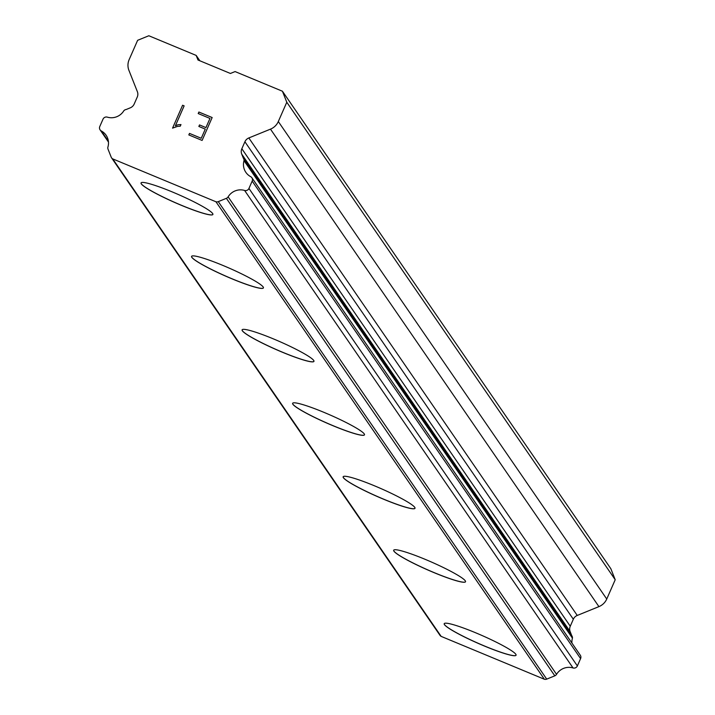 <?xml version="1.0" encoding="UTF-8"?>
<svg xmlns="http://www.w3.org/2000/svg" width="715" height="715" viewBox="0 0 715 715"><rect width="100%" height="100%" fill="white"/><g stroke="black" fill="none" stroke-linecap="round" stroke-linejoin="round"><path stroke-width="1.07" d="M212.909 214.428A39.236 4.37 23.7 0 1 178.294 203.954A39.236 4.37 23.7 0 1 141.329 183.818A39.236 4.37 23.7 0 1 141.061 182.888M212.632 213.508A39.236 4.37 23.7 0 1 212.891 214.464A39.236 4.37 23.7 0 1 178.41 204.079A39.236 4.37 23.7 0 1 141.302 183.88A39.236 4.37 23.7 0 1 141.043 182.924A39.236 4.37 23.7 0 1 175.524 193.3A39.236 4.37 23.7 0 1 212.632 213.508M263.433 287.886A39.236 4.37 23.7 0 1 228.818 277.42A39.236 4.37 23.7 0 1 191.852 257.275A39.236 4.37 23.7 0 1 191.584 256.354A39.236 4.37 23.7 0 1 226.056 266.758A39.236 4.37 23.7 0 1 263.165 286.965A39.236 4.37 23.7 0 1 263.415 287.922A39.236 4.37 23.7 0 1 228.934 277.545A39.236 4.37 23.7 0 1 191.826 257.337A39.236 4.37 23.7 0 1 191.566 256.381M313.957 361.352A39.236 4.37 23.7 0 1 279.351 350.877A39.236 4.37 23.7 0 1 242.385 330.732A39.236 4.37 23.7 0 1 242.108 329.812M313.688 360.423A39.236 4.37 23.7 0 1 313.948 361.379A39.236 4.37 23.7 0 1 279.467 351.002A39.236 4.37 23.7 0 1 242.349 330.804A39.236 4.37 23.7 0 1 242.099 329.838A39.236 4.37 23.7 0 1 276.58 340.224A39.236 4.37 23.7 0 1 313.688 360.423M364.489 434.809A39.236 4.37 23.7 0 1 329.874 424.335A39.236 4.37 23.7 0 1 292.909 404.198A39.236 4.37 23.7 0 1 292.641 403.269M364.221 433.88A39.236 4.37 23.7 0 1 364.471 434.845A39.236 4.37 23.7 0 1 329.99 424.46A39.236 4.37 23.7 0 1 292.882 404.261A39.236 4.37 23.7 0 1 292.623 403.305A39.236 4.37 23.7 0 1 327.104 413.681A39.236 4.37 23.7 0 1 364.221 433.88M415.013 508.267A39.236 4.37 23.7 0 1 380.398 497.792A39.236 4.37 23.7 0 1 343.432 477.656A39.236 4.37 23.7 0 1 343.164 476.726M414.745 507.346A39.236 4.37 23.7 0 1 415.004 508.302A39.236 4.37 23.7 0 1 380.523 497.926A39.236 4.37 23.7 0 1 343.406 477.718A39.236 4.37 23.7 0 1 343.155 476.762A39.236 4.37 23.7 0 1 377.636 487.138A39.236 4.37 23.7 0 1 414.745 507.346M465.545 581.733A39.236 4.37 23.7 0 1 430.931 571.258A39.236 4.37 23.7 0 1 393.965 551.113A39.236 4.37 23.7 0 1 393.697 550.192M465.268 580.803A39.236 4.37 23.7 0 1 465.528 581.76A39.236 4.37 23.7 0 1 431.047 571.383A39.236 4.37 23.7 0 1 393.938 551.185A39.236 4.37 23.7 0 1 393.679 550.219A39.236 4.37 23.7 0 1 428.16 560.605A39.236 4.37 23.7 0 1 465.268 580.803M516.06 655.226A39.236 4.37 23.7 0 1 481.57 644.841A39.236 4.37 23.7 0 1 444.462 624.642A39.236 4.37 23.7 0 1 444.203 623.686A39.236 4.37 23.7 0 1 478.693 634.062A39.236 4.37 23.7 0 1 515.801 654.261A39.236 4.37 23.7 0 1 516.06 655.226A39.236 4.37 23.7 0 1 481.454 644.716A39.236 4.37 23.7 0 1 444.489 624.579A39.236 4.37 23.7 0 1 444.221 623.65M571.75 635.644L570.15 631.604A7.132 6.98 -34.5 0 1 570.266 626.224L573.332 619.244A7.132 6.98 -34.5 0 1 577.246 615.445L598.92 606.624A14.264 13.951 -34.5 0 0 606.749 599.027L615.213 579.74L610.851 568.72L282.425 91.225L286.786 102.245L278.314 121.532A14.264 13.951 145.5 0 1 270.485 129.138L248.82 137.95A7.132 6.98 -34.5 0 0 244.905 141.758L241.84 148.738A7.132 6.98 -34.5 0 0 241.724 154.118L243.332 158.167A3.566 3.486 145.5 0 1 244.012 160.661A14.264 13.951 -34.5 0 0 250.67 176.659A3.566 3.486 145.5 0 1 252.172 181.101L248.945 188.447A3.566 3.486 145.5 0 1 244.61 190.458A14.264 13.951 -34.5 0 0 228.121 196.857A3.566 3.486 145.5 0 1 226.378 198.332L218.281 201.63A3.566 3.486 145.5 0 1 215.948 201.764L112.72 158.891A3.566 3.486 145.5 0 1 111.2 157.166L108.045 149.194A3.566 3.486 145.5 0 1 107.947 146.95A14.264 13.951 -34.5 0 0 101.289 130.943A3.566 3.486 145.5 0 1 99.787 126.501L103.014 119.164A3.566 3.486 145.5 0 1 107.348 117.144A14.264 13.951 -34.5 0 0 123.838 110.754A3.566 3.486 145.5 0 1 126.153 109.511L130.273 107.831A7.132 6.98 -34.5 0 0 134.188 104.033L137.253 97.052A7.132 6.98 -34.5 0 0 137.369 91.672L128.923 70.356A14.264 13.951 145.5 0 1 129.156 59.595L137.629 40.308L148.827 35.75L196.169 55.413L197.984 59.997L230.409 73.466L235.083 71.572L282.425 91.225M571.92 643.044A14.264 13.951 -34.5 0 1 572.438 638.146A3.566 3.486 -34.5 0 0 571.759 635.662L243.529 158.453M111.567 157.845L439.993 635.331A3.566 3.486 -34.5 0 0 441.146 636.386L544.374 679.25A3.566 3.486 -34.5 0 0 546.716 679.125L554.813 675.827A3.566 3.486 -34.5 0 0 556.547 674.343A14.264 13.951 -34.5 0 1 573.037 667.953A3.566 3.486 -34.5 0 0 577.371 665.933L580.598 658.595A3.566 3.486 -34.5 0 0 580.294 655.226L251.868 177.731M205.268 129.12L198.859 126.457L199.53 124.928L205.938 127.592L209.96 118.431L198.207 113.551L198.877 112.023L212.158 117.537L202.104 140.435L188.823 134.921L189.493 133.401L201.246 138.281L205.277 129.12L201.255 138.281L189.502 133.401L188.832 134.929M205.938 127.592L199.539 124.937L198.868 126.457M209.96 118.431L205.947 127.601M212.149 117.537L198.877 112.032L198.216 113.551M180.975 124.58L177.901 124.776L180.975 124.571L180.269 126.18L177.535 126.385L172.556 128.137L182.602 105.23L172.556 128.137M184.13 105.874L182.611 105.239L184.13 105.865L175.381 125.804L177.892 124.767L175.381 125.813M199.86 60.784L196.169 55.413M615.213 579.74L286.786 102.245M572.438 638.146L244.012 160.661M544.374 679.25L215.948 201.764M441.146 636.386L112.72 158.891M606.749 599.027L278.314 121.532M598.92 606.624L270.485 129.138M577.246 615.445L248.82 137.95M573.332 619.244L244.905 141.758M570.266 626.224L241.84 148.738M570.15 631.604L241.724 154.118M580.598 658.595L252.172 181.101M577.371 665.933L248.945 188.447M573.037 667.953L244.61 190.458M556.547 674.343L228.121 196.857M554.813 675.827L226.378 198.332M546.716 679.125L218.281 201.63M108.385 141.266L101.289 130.943M571.857 635.796L243.431 158.31M108.466 142.053L100.091 129.871"/></g></svg>
